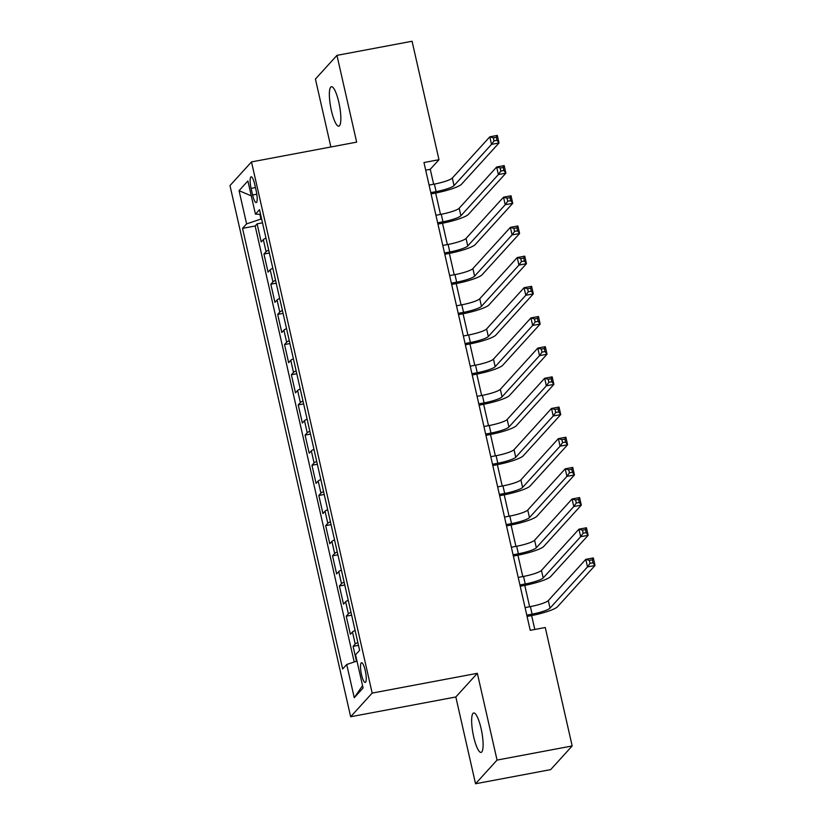 <?xml version="1.0" encoding="UTF-8"?>
<svg xmlns="http://www.w3.org/2000/svg" width="825" height="825" viewBox="0 0 825 825"><rect width="100%" height="100%" fill="white"/><g stroke="black" fill="none" stroke-linecap="round" stroke-linejoin="round"><path stroke-width="1.24" d="M481.099 728.588A20.068 4.476 -100.6 0 0 473.674 712.955A20.068 4.476 -100.6 0 0 473.663 736.777A20.068 4.476 -100.6 0 0 481.088 752.41A20.068 4.476 -100.6 0 0 481.099 728.588M338.827 102.352A20.068 4.476 -100.6 0 0 331.392 86.718A20.068 4.476 -100.6 0 0 331.382 110.54A20.068 4.476 -100.6 0 0 338.817 126.173A20.068 4.476 -100.6 0 0 338.827 102.352M365.238 670.539A10.034 2.238 -100.6 0 0 361.515 662.722A10.034 2.238 -100.6 0 0 361.515 674.633A10.034 2.238 -100.6 0 0 365.228 682.45A10.034 2.238 -100.6 0 0 365.238 670.539M475.54 783.75L497.052 760.083L477.345 673.313L455.823 696.981L475.54 783.75L550.657 769.632L572.168 745.955L545.263 627.505L530.238 630.321L423.957 162.535L438.983 159.71L412.067 41.25L336.951 55.368L315.428 79.045L330.866 146.994M455.823 696.981L350.656 716.75L229.979 185.584L251.491 161.917L372.178 693.083L350.656 716.75M265.97 238.095A12.55 2.032 167.2 0 0 263.34 239.611L261.216 241.952L257.101 223.843L262.494 222.822M268.713 250.161A12.55 2.032 167.2 0 0 266.083 251.687L263.959 254.017L269.352 253.007M263.959 254.017L268.073 272.126L270.198 269.796A12.55 2.032 167.2 0 1 272.827 268.269M279.685 298.454A12.55 2.032 167.2 0 0 277.056 299.98L274.931 302.311L270.817 284.202L276.21 283.192M286.543 328.628A12.55 2.032 167.2 0 0 283.903 330.155L281.789 332.496L277.674 314.387L283.068 313.366M293.391 358.813A12.55 2.032 167.2 0 0 290.761 360.339L288.647 362.67L284.532 344.561L289.926 343.551M300.248 388.998A12.55 2.032 167.2 0 0 297.619 390.514L295.494 392.855L291.38 374.746L296.783 373.725M307.106 419.172A12.55 2.032 167.2 0 0 304.477 420.698L302.352 423.029L298.238 404.92L303.641 403.91M313.964 449.357A12.55 2.032 167.2 0 0 311.334 450.873L309.21 453.214L305.095 435.105L310.499 434.084M320.822 479.531A12.55 2.032 167.2 0 0 318.192 481.058L316.068 483.388L311.953 465.279L317.357 464.269M327.68 509.716A12.55 2.032 167.2 0 0 325.05 511.232L322.926 513.573L318.811 495.464L324.215 494.453M334.537 539.89A12.55 2.032 167.2 0 0 331.908 541.417L329.783 543.747L325.669 525.649L331.062 524.628M341.395 570.075A12.55 2.032 167.2 0 0 338.766 571.601L336.641 573.932L332.527 555.823L337.92 554.812M348.253 600.26A12.55 2.032 167.2 0 0 345.623 601.776L343.499 604.117L339.384 586.008L344.778 584.987M355.111 630.434A12.55 2.032 167.2 0 0 352.471 631.96L350.357 634.291L346.242 616.182L351.636 615.172M251.109 188.368L252.615 195.009A9.725 2.166 -100.6 0 0 256.214 202.579A9.725 2.166 -100.6 0 0 256.224 191.039L254.719 184.398A9.725 2.166 -100.6 0 0 251.12 176.828A9.725 2.166 -100.6 0 0 251.109 188.368L255.43 187.553M259.865 214.294L260.947 219.058L246.603 223.884L242.529 228.36L342.643 668.993L346.717 664.507L354.255 697.713L363.093 687.988L355.554 654.782L359.618 650.306L259.514 209.674L255.441 214.16L260.566 214.314M246.603 223.884L239.064 190.678L247.902 180.953L255.441 214.16M257.101 223.843L255.152 225.988L354.214 661.99M357.844 642.51A12.55 2.032 -12.8 0 0 355.214 644.026L353.1 646.367L356.472 661.227M346.242 616.182L348.356 613.852A12.55 2.032 -12.8 0 1 350.996 612.325M339.384 586.008L341.509 583.667A12.55 2.032 -12.8 0 1 344.138 582.151M332.527 555.823L334.651 553.493A12.55 2.032 -12.8 0 1 337.281 551.966M325.669 525.649L327.793 523.308A12.55 2.032 -12.8 0 1 330.423 521.782M318.811 495.464L320.935 493.133A12.55 2.032 -12.8 0 1 323.565 491.607M311.953 465.279L314.077 462.949A12.55 2.032 -12.8 0 1 316.707 461.423M305.095 435.105L307.22 432.764A12.55 2.032 -12.8 0 1 309.849 431.248M298.238 404.92L300.362 402.59A12.55 2.032 -12.8 0 1 302.992 401.063M291.38 374.746L293.504 372.405A12.55 2.032 -12.8 0 1 296.134 370.889M284.532 344.561L286.646 342.231A12.55 2.032 -12.8 0 1 289.276 340.704M277.674 314.387L279.788 312.046A12.55 2.032 -12.8 0 1 282.428 310.53M270.817 284.202L272.941 281.872A12.55 2.032 -12.8 0 1 275.571 280.345M261.618 218.934L260.947 219.058M497.052 760.083L572.168 745.955M477.345 673.313L372.178 693.083M251.491 161.917L356.658 142.137L336.951 55.368M433.651 184.222L430.258 169.3L438.983 159.71M534.806 629.465L531.64 615.563M529.64 606.746L524.783 585.379M522.782 576.562L517.935 555.194M515.924 546.387L511.077 525.02M509.077 516.202L504.219 494.835M502.219 486.028L497.362 464.661M495.361 455.843L490.504 434.476M488.503 425.669L483.646 404.302M481.645 395.484L476.788 374.117M474.787 365.3L469.93 343.942M467.93 335.125L463.073 313.758M461.072 304.941L456.215 283.573M454.214 274.766L449.367 253.399M447.356 244.582L442.509 223.214M440.509 214.407L435.652 193.04M425.69 170.167L430.258 169.3M255.152 225.988L242.529 228.36M353.1 646.367L358.493 645.346M346.717 664.507L356.978 661.062M251.285 195.876L239.064 190.678M354.255 697.713L362.557 685.627M430.794 192.627L436.105 191.627A15.685 2.537 167.2 0 0 454.039 185.604L491.514 144.375L489.802 136.826L497.31 135.413L499.022 142.962L461.546 184.192A23.523 3.816 -12.8 0 1 434.651 193.225L431.083 193.896M429.082 185.078L434.393 184.088A15.685 2.537 167.2 0 0 452.327 178.056L489.802 136.826L493.319 137.837L494.01 140.858L497.011 140.291L496.33 137.27L493.319 137.837M497.011 140.291L499.022 142.962L491.514 144.375L494.01 140.858M496.33 137.27L497.31 135.413M437.652 222.812L442.963 221.812A15.685 2.537 167.2 0 0 460.897 215.789L498.372 174.56L496.66 167.011L504.168 165.598L505.88 173.147L468.404 214.376A23.523 3.816 -12.8 0 1 441.509 223.41L437.941 224.08M435.94 215.263L441.251 214.263A15.685 2.537 167.2 0 0 459.185 208.24L496.66 167.011L500.177 168.022L500.868 171.033L503.869 170.476L503.188 167.454L500.177 168.022M503.869 170.476L505.88 173.147L498.372 174.56L500.868 171.033M503.188 167.454L504.168 165.598M444.51 252.986L449.821 251.986A15.685 2.537 167.2 0 0 467.754 245.963L505.23 204.734L503.508 197.196L511.026 195.783L512.737 203.321L475.262 244.551A23.523 3.816 -12.8 0 1 448.367 253.584L444.799 254.255M442.788 245.448L448.109 244.447A15.685 2.537 167.2 0 0 466.032 238.425L503.508 197.196L507.035 198.196L507.726 201.218L510.727 200.65L510.046 197.639L507.035 198.196M510.727 200.65L512.737 203.321L505.23 204.734L507.726 201.218M510.046 197.639L511.026 195.783M451.368 283.171L456.679 282.171A15.685 2.537 167.2 0 0 474.612 276.148L512.088 234.919L510.366 227.37L517.883 225.957L519.595 233.506L482.12 274.735A23.523 3.816 -12.8 0 1 455.225 283.769L451.657 284.439M449.646 275.622L454.967 274.622A15.685 2.537 167.2 0 0 472.89 268.599L510.366 227.37L513.893 228.381L514.583 231.402L517.584 230.835L516.893 227.813L513.893 228.381M517.584 230.835L519.595 233.506L512.088 234.919L514.583 231.402M516.893 227.813L517.883 225.957M458.215 313.345L463.537 312.345A15.685 2.537 167.2 0 0 481.46 306.323L518.946 265.093L517.223 257.555L524.741 256.142L526.453 263.68L488.978 304.91A23.523 3.816 -12.8 0 1 462.082 313.954L458.504 314.624M456.503 305.807L461.814 304.807A15.685 2.537 167.2 0 0 479.748 298.784L517.223 257.555L520.75 258.555L521.431 261.577L524.442 261.009L523.751 257.998L520.75 258.555M524.442 261.009L526.453 263.68L518.946 265.093L521.431 261.577M523.751 257.998L524.741 256.142M465.073 343.53L470.394 342.53A15.685 2.537 167.2 0 0 488.317 336.507L525.793 295.278L524.081 287.729L531.599 286.316L533.311 293.865L495.835 335.094A23.523 3.816 -12.8 0 1 468.94 344.128L465.362 344.798M463.361 335.981L468.672 334.981A15.685 2.537 167.2 0 0 486.606 328.958L524.081 287.729L527.608 288.74L528.289 291.761L531.3 291.194L530.609 288.173L527.608 288.74M531.3 291.194L533.311 293.865L525.793 295.278L528.289 291.761M530.609 288.173L531.599 286.316M471.931 373.704L477.242 372.714A15.685 2.537 167.2 0 0 495.175 366.682L532.651 325.452L530.939 317.914L538.457 316.501L540.169 324.039L502.693 365.279A23.523 3.816 -12.8 0 1 475.788 374.313L472.22 374.983M470.219 366.166L475.53 365.166A15.685 2.537 167.2 0 0 493.463 359.143L530.939 317.914L534.466 318.924L535.147 321.936L538.158 321.368L537.467 318.357L534.466 318.924M538.158 321.368L540.169 324.039L532.651 325.452L535.147 321.936M537.467 318.357L538.457 316.501M478.789 403.889L484.1 402.889A15.685 2.537 167.2 0 0 502.033 396.866L539.509 355.637L537.797 348.088L545.304 346.675L547.027 354.224L509.551 395.453A23.523 3.816 -12.8 0 1 482.646 404.487L479.077 405.157M477.077 396.34L482.388 395.34A15.685 2.537 167.2 0 0 500.321 389.317L537.797 348.088L541.324 349.099L542.004 352.12L545.016 351.553L544.325 348.532L541.324 349.099M545.016 351.553L547.027 354.224L539.509 355.637L542.004 352.12M544.325 348.532L545.304 346.675M485.647 434.074L490.957 433.073A15.685 2.537 167.2 0 0 508.891 427.051L546.367 385.822L544.655 378.273L552.162 376.86L553.884 384.409L516.398 425.638A23.523 3.816 -12.8 0 1 489.503 434.672L485.935 435.342M483.935 426.525L489.246 425.525A15.685 2.537 167.2 0 0 507.179 419.502L544.655 378.273L548.182 379.283L548.862 382.295L551.863 381.738L551.183 378.716L548.182 379.283M551.863 381.738L553.884 384.409L546.367 385.822L548.862 382.295M551.183 378.716L552.162 376.86M492.504 464.248L497.815 463.248A15.685 2.537 167.2 0 0 515.749 457.225L553.224 415.996L551.512 408.447L559.02 407.045L560.732 414.583L523.256 455.812A23.523 3.816 -12.8 0 1 496.361 464.846L492.793 465.517M490.793 456.699L496.103 455.709A15.685 2.537 167.2 0 0 514.037 449.687L551.512 408.447L555.029 409.458L555.72 412.479L558.721 411.912L558.04 408.891L555.029 409.458M558.721 411.912L560.732 414.583L553.224 415.996L555.72 412.479M558.04 408.891L559.02 407.045M499.362 494.433L504.673 493.433A15.685 2.537 167.2 0 0 522.607 487.41L560.082 446.181L558.37 438.632L565.878 437.219L567.59 444.768L530.114 485.997A23.523 3.816 -12.8 0 1 503.219 495.031L499.651 495.701M497.65 486.884L502.961 485.884A15.685 2.537 167.2 0 0 520.895 479.861L558.37 438.632L561.887 439.642L562.578 442.654L565.579 442.097L564.898 439.075L561.887 439.642M565.579 442.097L567.59 444.768L560.082 446.181L562.578 442.654M564.898 439.075L565.878 437.219M506.22 524.607L511.531 523.607A15.685 2.537 167.2 0 0 529.464 517.584L566.94 476.355L565.228 468.817L572.736 467.404L574.447 474.942L536.972 516.172A23.523 3.816 -12.8 0 1 510.077 525.205L506.509 525.886M504.508 517.069L509.819 516.068A15.685 2.537 167.2 0 0 527.752 510.046L565.228 468.817L568.745 469.817L569.436 472.838L572.437 472.271L571.756 469.26L568.745 469.817M572.437 472.271L574.447 474.942L566.94 476.355L569.436 472.838M571.756 469.26L572.736 467.404M513.078 554.792L518.389 553.792A15.685 2.537 167.2 0 0 536.322 547.769L573.798 506.54L572.076 498.991L579.593 497.578L581.305 505.127L543.83 546.356A23.523 3.816 -12.8 0 1 516.935 555.39L513.367 556.06M511.356 547.243L516.677 546.243A15.685 2.537 167.2 0 0 534.6 540.22L572.076 498.991L575.602 500.002L576.293 503.023L579.294 502.456L578.614 499.434L575.602 500.002M579.294 502.456L581.305 505.127L573.798 506.54L576.293 503.023M578.614 499.434L579.593 497.578M519.936 584.966L525.247 583.976A15.685 2.537 167.2 0 0 543.18 577.943L580.656 536.714L578.933 529.176L586.451 527.763L588.163 535.301L550.688 576.531A23.523 3.816 -12.8 0 1 523.793 585.575L520.224 586.245M518.213 577.428L523.535 576.428A15.685 2.537 167.2 0 0 541.458 570.405L578.933 529.176L582.46 530.186L583.151 533.197L586.152 532.63L585.461 529.619L582.46 530.186M586.152 532.63L588.163 535.301L580.656 536.714L583.151 533.197M585.461 529.619L586.451 527.763M526.783 615.151L532.104 614.151A15.685 2.537 167.2 0 0 550.028 608.128L587.513 566.899L585.791 559.35L593.309 557.937L595.021 565.486L557.545 606.715A23.523 3.816 -12.8 0 1 530.65 615.749L527.072 616.419M525.071 607.602L530.382 606.602A15.685 2.537 167.2 0 0 548.316 600.579L585.791 559.35L589.318 560.361L589.999 563.382L593.01 562.815L592.319 559.793L589.318 560.361M593.01 562.815L595.021 565.486L587.513 566.899L589.999 563.382M592.319 559.793L593.309 557.937M266.083 251.687L263.34 239.611M355.214 644.026L352.471 631.96M348.356 613.852L345.623 601.776M341.509 583.667L338.766 571.601M334.651 553.493L331.908 541.417M327.793 523.308L325.05 511.232M320.935 493.133L318.192 481.058M314.077 462.949L311.334 450.873M307.22 432.764L304.477 420.698M300.362 402.59L297.619 390.514M293.504 372.405L290.761 360.339M286.646 342.231L283.903 330.155M279.788 312.046L277.056 299.98M272.941 281.872L270.198 269.796M256.822 194.215L252.615 195.009M434.393 184.088L436.105 191.627M452.327 178.056L454.039 185.604M441.251 214.263L442.963 221.812M459.185 208.24L460.897 215.789M448.109 244.447L449.821 251.986M466.032 238.425L467.754 245.963M454.967 274.622L456.679 282.171M472.89 268.599L474.612 276.148M461.814 304.807L463.537 312.345M479.748 298.784L481.46 306.323M468.672 334.981L470.394 342.53M486.606 328.958L488.317 336.507M475.53 365.166L477.242 372.714M493.463 359.143L495.175 366.682M482.388 395.34L484.1 402.889M500.321 389.317L502.033 396.866M489.246 425.525L490.957 433.073M507.179 419.502L508.891 427.051M496.103 455.709L497.815 463.248M514.037 449.687L515.749 457.225M502.961 485.884L504.673 493.433M520.895 479.861L522.607 487.41M509.819 516.068L511.531 523.607M527.752 510.046L529.464 517.584M516.677 546.243L518.389 553.792M534.6 540.22L536.322 547.769M523.535 576.428L525.247 583.976M541.458 570.405L543.18 577.943M530.382 606.602L532.104 614.151M548.316 600.579L550.028 608.128"/></g></svg>
